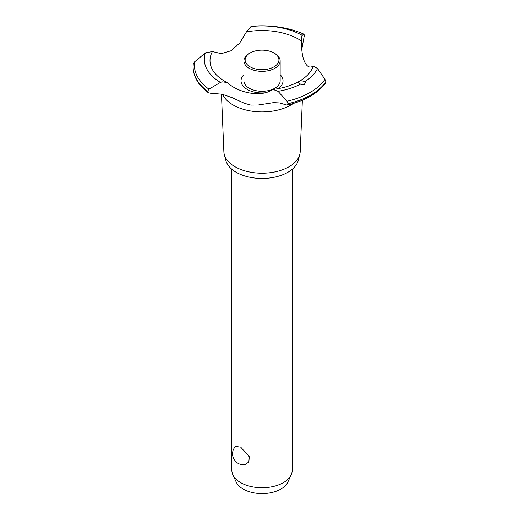 <?xml version="1.0" encoding="UTF-8"?>
<svg xmlns="http://www.w3.org/2000/svg" width="519" height="519" viewBox="0 0 519 519"><rect width="100%" height="100%" fill="white"/><g stroke="black" fill="none" stroke-linecap="round" stroke-linejoin="round"><path stroke-width="0.78" d="M231.85 169.272L231.85 470.285A30.186 17.432 0 0 0 232.862 474.775A30.186 17.432 0 0 0 240.693 482.612A30.186 17.432 0 0 0 269.874 487.12A30.186 17.432 0 0 0 291.211 474.775A30.186 17.432 0 0 0 292.229 470.285L292.229 169.272M235.47 446.424L240.693 447.112L249.269 456.636L248.873 461.955L244.871 464.602A10.867 10.867 0 0 1 235.47 446.424M291.211 474.775L287.811 482.138A26.67 15.401 180 0 1 268.959 493.044A26.67 15.401 180 0 1 243.177 489.06A26.67 15.401 180 0 1 236.262 482.138L232.862 474.775M302.369 100.232L300.203 151.704A38.179 22.045 180 0 1 299.787 154.448L298.217 160.475A36.59 21.123 180 0 1 273.481 177.401A36.59 21.123 180 0 1 236.164 172.269A36.59 21.123 180 0 1 225.856 160.475L224.286 154.448A38.179 22.045 180 0 1 223.871 151.704L221.451 94.056M299.787 154.448A38.179 22.045 180 0 1 273.974 172.107A38.179 22.045 180 0 1 235.042 166.755A38.179 22.045 180 0 1 224.286 154.448M293.352 103.476A40.813 23.563 180 0 1 290.899 105.02A40.813 23.563 180 0 1 233.174 105.02A40.813 23.563 180 0 1 222.547 94.315M301.915 35.792L302.071 35.273L304.017 34.254L304.348 35.454L301.863 48.818M222.158 94.218L210.552 93.232L208.34 92.732L207.594 91.279L208.917 89.158L220.419 82.411L222.158 81.84L227.017 82.482L228.315 83.455C240.096 93.582 261.641 96.904 271.405 90.131L273.007 89.437L278.035 91.331L287.013 101.25L288 103.729L287.111 105.123L279.365 102.931L273.558 102.645L258.112 105.039L250.807 105.104L244.475 103.32L232.103 97.663L222.158 94.218M256.788 25.95A67.704 39.087 180 0 1 304.017 34.254L304.095 34.26C290.063 28.058 274.298 25.282 256.801 25.95L250.956 26.579L246.428 31.919L239.726 43.032L230.968 50.784L221.302 53.665L212.401 51.569L205.362 52.899L194.541 61.891L193.243 64.168M264.612 92.856A21 12.125 180 0 1 247.187 89.398A21 12.125 180 0 1 243.924 74.684M246.428 31.919A52.036 30.044 180 0 1 298.834 39.334A52.036 30.044 180 0 1 301.662 41.105C301.695 36.745 301.889 34.916 302.253 35.603M227.017 82.482L224.688 81.224C219.122 77.947 215.158 74.308 212.803 70.299A52.036 30.044 180 0 1 212.401 51.569M304.218 84.727L300.514 84.156L298.036 82.073L300.43 80.601L305.094 81.515L305.282 82.683L304.218 84.727M287.111 105.123C304.958 100.894 317.803 93.459 325.66 82.813L325.913 81.84L324.965 79.342L317.524 68.534L313.223 65.984A52.036 30.044 180 0 1 311.277 70.299C309.077 74.035 305.457 77.474 300.43 80.601M313.223 65.984C306.599 70.947 300.825 58.491 301.662 41.105L301.662 41.689M280.15 74.684A21 12.125 180 0 1 278.035 88.678M274.843 53.509L273.993 53.016L274.843 53.509A18.113 10.458 180 0 1 280.15 60.905L280.15 80.821A18.113 10.458 180 0 1 268.972 90.481A18.113 10.458 180 0 1 249.23 88.217A18.113 10.458 180 0 1 243.924 80.821L243.924 60.905A18.113 10.458 180 0 1 249.23 53.509L250.08 53.016A16.906 9.764 0 0 0 250.08 66.821A16.906 9.764 0 0 0 273.993 66.821A16.906 9.764 0 0 0 273.993 53.016A16.906 9.764 0 0 0 250.08 53.016M280.15 60.905A18.113 10.458 180 0 1 268.972 70.565A18.113 10.458 180 0 1 249.23 68.3A18.113 10.458 180 0 1 243.924 60.905M325.913 81.84A68.956 39.807 180 0 1 310.797 94.996A68.956 39.807 180 0 1 288 103.729M325.913 81.879A68.956 39.807 180 0 1 310.797 95.035A68.956 39.807 180 0 1 288 103.768M300.514 84.156A57.745 33.339 180 0 1 278.035 91.331M324.965 79.342A67.704 39.087 180 0 1 309.908 92.564A67.704 39.087 180 0 1 287.013 101.25M317.524 68.534A57.745 33.339 180 0 1 305.094 81.515M207.594 91.318A68.956 39.807 180 0 1 193.087 66.977A68.956 39.807 180 0 1 193.087 66.886A68.956 39.807 180 0 1 193.087 66.867A68.956 39.807 180 0 1 193.087 66.614L193.256 63.96M207.594 91.279A68.956 39.807 180 0 1 193.087 66.847L193.087 66.886M208.917 89.158A67.704 39.087 180 0 1 194.541 61.891M220.419 82.411A57.745 33.339 180 0 1 205.362 52.899M250.956 26.579A57.745 33.339 180 0 1 302.071 35.273M298.191 81.885C291.088 85.706 282.693 88.224 273.007 89.437M208.34 92.732C198.459 85.408 193.373 76.818 193.087 66.977"/></g></svg>
